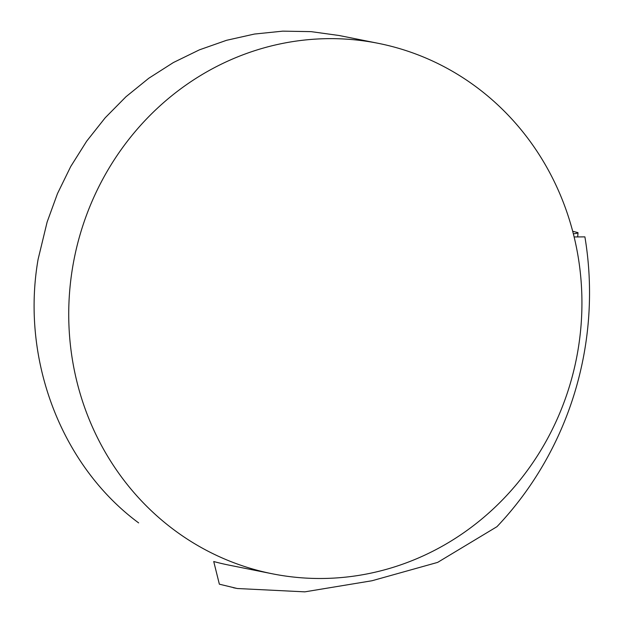<?xml version="1.0" encoding="UTF-8"?>
<svg xmlns="http://www.w3.org/2000/svg" width="623" height="623" viewBox="0 0 623 623"><rect width="100%" height="100%" fill="white"/><g stroke="black" fill="none" stroke-linecap="round" stroke-linejoin="round"><path stroke-width="0.93" d="M574.126 236.95L584.896 236.872A325.346 307.988 101.3 0 1 496.952 526.684L437.65 562.39L372.024 580.745L304.834 591.85L237.254 588.509L219.366 584.187L213.728 561.525A270.468 256.037 101.3 0 0 229.451 565.217L272.321 573.791A270.468 256.037 -78.7 0 1 74.262 258.381A270.468 256.037 -78.7 0 1 378.348 43.345A270.468 256.037 -78.7 0 1 579.265 264.082A270.468 256.037 -78.7 0 1 272.321 573.791M138.649 522.907C61.288 465.809 20.676 359.385 38.089 259.37L47.13 222.029L57.48 193.605L70.718 166.536L86.69 141.156L105.194 117.794L125.986 96.729L148.811 78.233L173.389 62.541L199.407 49.848L226.531 40.308L254.425 34.055L282.741 31.15L311.118 31.641L339.2 35.519L378.348 43.345M577.56 232.527L572.693 231.281L573.347 233.812A17.171 1.215 -2.4 0 0 578.027 232.792A17.171 1.215 -2.4 0 0 577.56 232.527M233.321 587.715L235.985 588.252M577.685 236.927L578.027 232.792"/></g></svg>
